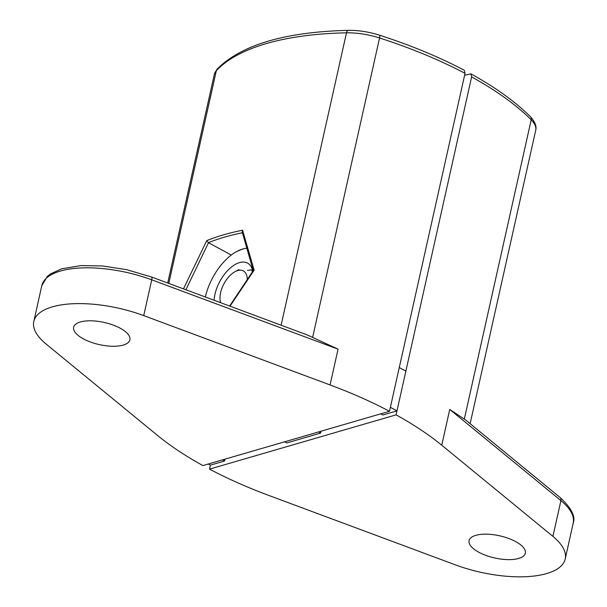 <?xml version="1.0" encoding="UTF-8"?>
<svg xmlns="http://www.w3.org/2000/svg" width="607" height="607" viewBox="0 0 607 607"><rect width="100%" height="100%" fill="white"/><g stroke="black" fill="none" stroke-linecap="round" stroke-linejoin="round"><path stroke-width="0.91" d="M220.736 302.734A20.388 10.911 118.4 0 1 220.06 299.441A20.388 10.911 118.4 0 1 220.622 292.62A20.388 10.911 118.4 0 1 235.046 271.67A20.388 10.911 118.4 0 1 237.716 270.547A20.388 10.911 118.4 0 1 247.261 279.341M214.112 300.268A29.25 15.653 118.4 0 1 214.969 294.266A29.25 15.653 118.4 0 1 239.499 262.596A29.25 15.653 118.4 0 1 252.785 271.283M205.363 297.013A44.326 23.719 118.4 0 1 213.588 276.079A44.326 23.719 118.4 0 1 236.7 251.518A44.326 23.719 118.4 0 1 242.519 249.075L246.594 248.134M236.7 251.518L242.519 249.075A44.326 23.719 118.4 0 1 246.639 248.293M247.497 270.403L251.579 269.887L252.421 271.815M518.644 558.455A28.81 11.351 12.6 0 1 486.268 555.526A28.81 11.351 12.6 0 1 469.105 540.617A28.81 11.351 12.6 0 1 475.805 535.344A28.81 11.351 12.6 0 1 508.173 538.28A28.81 11.351 12.6 0 1 525.343 553.189A28.81 11.351 12.6 0 1 518.644 558.455M123.198 345.087A28.81 11.351 12.6 0 1 90.822 342.151A28.81 11.351 12.6 0 1 73.659 327.241A28.81 11.351 12.6 0 1 80.359 321.968A28.81 11.351 12.6 0 1 112.727 324.904A28.81 11.351 12.6 0 1 129.898 339.814A28.81 11.351 12.6 0 1 123.198 345.087M242.565 230.212L242.201 232.011L253.294 270.76L254.151 270.145L242.565 230.212A265.934 104.761 -167.4 0 0 223.543 234.833A265.934 104.761 -167.4 0 0 206.737 240.638L183.458 288.864M254.151 270.145L230.007 306.186M209.506 469.135L396.09 414.854A265.934 104.761 12.6 0 1 441.752 445.212L552.916 536.398A79.783 31.427 12.6 0 1 565.2 558.971A79.783 31.427 12.6 0 1 455.265 564.813L268.939 495.487A265.934 104.761 12.6 0 1 209.506 469.135L210.394 465.159L224.529 461.047L222.42 459.901M224.529 461.047L224.954 459.165M441.752 445.212L449.749 409.429L465.523 419.907L560.086 497.482A4.431 3.21 129.4 0 1 560.914 500.616A79.783 31.427 12.6 0 1 573.198 523.188L565.2 558.971M167.714 283.006L214.362 74.282L217.23 68.986C241.518 44.766 285.222 31.89 348.35 30.35C358.487 30.221 368.889 31.837 379.557 35.206C410.711 45.237 438.96 56.929 464.302 70.268L465.038 73.356L399.269 367.561L405.863 371.12L471.624 76.907L470.911 73.842L464.613 75.23M405.863 371.12L396.978 410.878L382.835 414.991L380.726 413.845M396.09 414.854L396.978 410.878L390.384 407.32L389.497 411.296L202.913 465.577A265.934 104.761 12.6 0 1 157.251 435.219L46.086 344.025A79.783 31.427 12.6 0 1 33.802 321.46A79.783 31.427 12.6 0 1 143.738 315.617L330.064 384.944A265.934 104.761 12.6 0 1 389.497 411.296M399.269 367.561L390.384 407.32M210.394 465.159L208.277 464.021M318.538 431.941L320.648 433.079L286.716 442.951L284.607 441.813M320.648 433.079L321.073 431.205M151.5 276.974A4.431 1.343 110.4 0 1 151.735 279.835A79.783 31.427 12.6 0 0 41.8 285.677L47.399 276.36L50.518 273.909L61.557 268.848L80.959 265.585L102.575 265.949L126.681 269.69L151.5 276.974L307.005 334.829L338.061 349.162L330.064 384.944M242.398 232.754A264.166 104.063 -167.4 0 0 208.383 242.671L231.305 255.039M208.505 242.732L185.886 289.767M208.383 242.671L206.737 240.638M168.792 283.408L216.342 70.685A265.934 104.761 12.6 0 1 266.291 43.598A265.934 104.761 12.6 0 1 346.483 32.824A44.326 17.459 12.6 0 1 379.55 37.983A265.934 104.761 12.6 0 1 465.038 73.356M281.124 325.2L346.483 32.824A4.431 2.147 88.8 0 1 348.35 30.35M552.916 536.398L560.914 500.616L449.749 409.429M464.34 418.974L531.208 119.814A44.326 17.459 12.6 0 1 535.715 130.262L470.129 423.686M535.715 130.262C536.77 126.385 535.025 121.886 530.472 116.764A4.431 3.46 135 0 1 531.208 119.814A265.934 104.761 12.6 0 0 471.624 76.907M379.557 35.206A4.431 0.918 107.8 0 1 379.55 37.983L312.681 337.135M338.061 349.162L151.735 279.835L143.738 315.617M214.362 74.282A44.326 17.459 12.6 0 1 216.342 70.685A4.431 3.968 43.1 0 1 217.23 68.986M220.06 299.441L220.326 302.582M235.046 271.67L238.908 269.569M560.086 497.482C571.407 508.021 575.777 516.595 573.198 523.188M530.472 116.764C515.373 101.741 495.517 87.431 470.911 73.842M41.8 285.677L33.802 321.46M229.636 306.042L253.331 270.487"/></g></svg>
